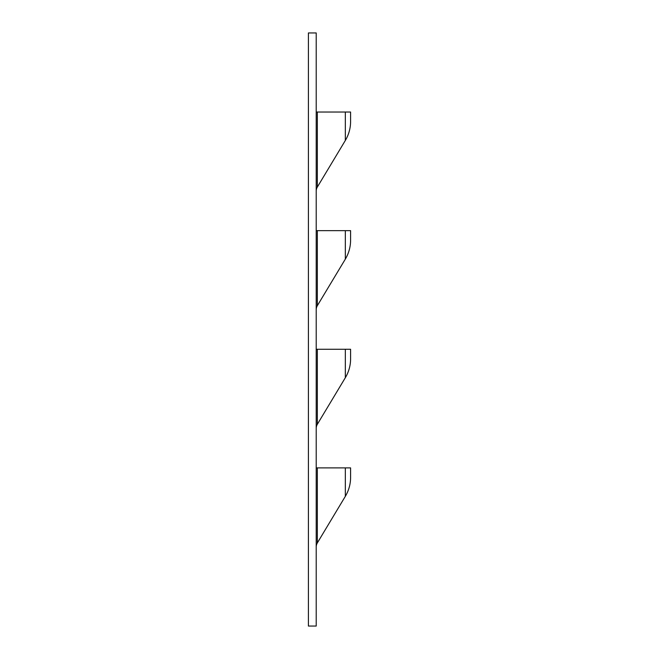 <?xml version="1.0" encoding="UTF-8"?>
<svg xmlns="http://www.w3.org/2000/svg" width="659" height="659" viewBox="0 0 659 659"><rect width="100%" height="100%" fill="white"/><g stroke="black" fill="none" stroke-linecap="round" stroke-linejoin="round"><path stroke-width="0.99" d="M345.332 467.89L345.332 496.342L317.325 542.95L345.332 496.342A36.813 36.813 0 0 0 350.588 477.38L350.588 467.89L316.213 467.89M316.213 546.97A7.801 7.801 0 0 1 317.325 542.95A7.801 7.801 0 0 0 316.213 546.97A7.801 7.801 0 0 1 317.325 542.95L317.325 467.89M317.325 349.27L317.325 424.33A7.801 7.801 0 0 0 316.213 428.35A7.801 7.801 0 0 1 317.325 424.33L345.332 377.722A36.813 36.813 0 0 0 350.588 358.76L350.588 349.27L316.213 349.27M317.325 230.65L317.325 305.71A7.801 7.801 0 0 0 316.213 309.73A7.801 7.801 0 0 1 317.325 305.71L345.332 259.102A36.813 36.813 0 0 0 350.588 240.14L350.588 230.65L316.213 230.65M345.332 112.03L345.332 140.482L317.325 187.09L345.332 140.482A36.813 36.813 0 0 0 350.588 121.52L350.588 112.03L316.213 112.03M316.213 191.11A7.801 7.801 0 0 1 317.325 187.09A7.801 7.801 0 0 0 316.213 191.11A7.801 7.801 0 0 1 317.325 187.09L317.325 112.03M316.213 626.05L316.213 32.95L308.412 32.95L308.412 626.05L316.213 626.05M345.332 377.722L345.332 349.27M317.325 424.33A7.801 7.801 0 0 0 316.213 428.35M345.332 259.102L345.332 230.65M317.325 305.71A7.801 7.801 0 0 0 316.213 309.73"/></g></svg>
